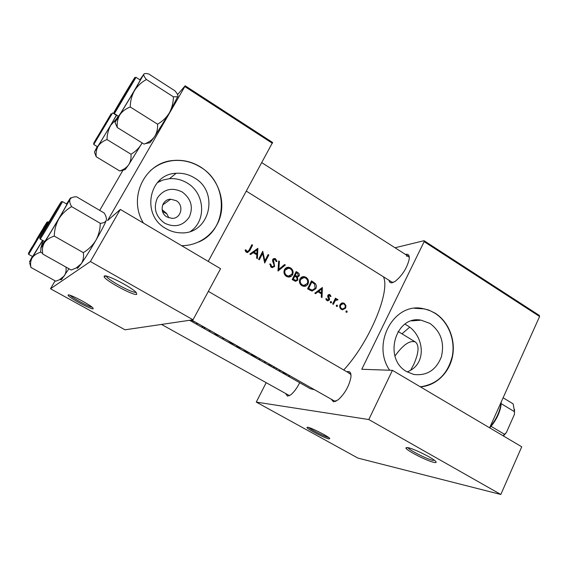 <?xml version="1.0" encoding="UTF-8"?>
<svg xmlns="http://www.w3.org/2000/svg" width="568" height="568" viewBox="0 0 568 568"><rect width="100%" height="100%" fill="white"/><g stroke="black" fill="none" stroke-linecap="round" stroke-linejoin="round"><path stroke-width="0.85" d="M104.32 276.041C106.216 274.096 131.861 287.365 136.235 292.541L136.739 294.366C133.721 296.063 104.462 280.159 104.114 276.602L104.32 276.041M68.167 294.977C69.189 293.706 90.34 304.796 92.96 307.97L93.202 308.793C91.54 309.887 68.174 297.277 68.082 295.225L68.167 294.977M407.86 447.634C413.71 448.621 433.022 458.156 435.677 461.386C436.671 462.501 436.089 462.828 433.916 462.366C426.866 460.975 405.687 450.069 405.879 447.925L407.86 447.634M307.877 427.292C311.619 427.874 328.055 436.224 329.816 438.439L329.021 438.965C324.584 438.134 306.784 428.854 306.94 427.448L307.877 427.292M308.843 427.541C311.2 429.87 325.066 436.856 328.623 437.516L328.758 437.545M164.656 223.196C155.525 216.401 153.126 207.959 157.442 197.856C163.832 189.066 172.076 187.099 182.179 191.956C191.125 198.729 193.496 207.1 189.286 217.061C183.081 225.872 174.873 227.917 164.656 223.196M176.123 200.639L170.684 199.219C161.667 199.134 158.82 212.602 166.964 216.969L171.983 218.368C181.206 218.794 184.373 205.126 176.123 200.639M168.866 217.849L166.722 213.603L162.114 209.684M194.291 177.791C188.633 174.355 182.569 172.857 176.108 173.297C148.773 173.957 140.914 215.272 165.892 228.549C170.364 231.176 175.129 232.603 180.177 232.823C209.414 235.258 220.171 192.169 194.291 177.791M190.642 231.297C206.745 220.405 204.764 193.063 187.184 183.017C181.675 179.694 175.782 178.253 169.498 178.693L163.172 179.949L157.35 182.64M181.653 245.681C200.241 245.738 216.649 232.525 220.753 214.768C224.928 197.025 216.444 176.868 200.454 166.921C191.984 161.738 182.903 159.594 173.219 160.488C144.868 162.306 127.615 197.614 143.42 223.075M198.651 242.025C228.144 229.692 229.018 183.478 200.319 167.028C191.849 161.852 182.768 159.707 173.091 160.602C164.273 161.589 156.598 165.061 150.073 171.011M429.898 323.405L421.094 320.174C395.363 314.871 382.868 359.054 406.865 371.713L413.724 374.44C426.88 376.03 436.103 370.137 441.386 356.768C444.68 342.66 440.853 331.534 429.898 323.405M404.927 324.165L406.333 324.974C423.863 334.218 428.173 363.981 407.199 371.905M420.32 386.822C435.784 385.956 449.309 372.928 452.533 356.299C455.806 339.685 448.479 321.481 435.038 313.117L428.648 310.007L421.832 308.36C393.347 303.035 371.387 344.137 389.683 370.244M420.277 386.794C437.069 384.408 447.74 374.205 452.298 356.193C455.522 339.614 448.195 321.481 434.79 313.138L430.281 310.774L424.545 308.907L414.534 308.275M346.821 371.784L348.383 371.515C350.442 371.692 351.28 373.645 350.889 377.365C349.05 386.247 344.783 393.752 338.102 399.879L333.494 401.782L331.236 399.197M191.594 319.997L334.332 400.958L336.107 401.171M350.974 374.994L349.888 373.566L348.873 373.282M299.712 382.697C296.851 388.349 293.791 392.438 290.539 394.98L287.536 396.144L285.945 394.064M161.532 324.427L289.481 395.647M405.538 254.464L406.014 254.336C408.633 253.882 409.67 255.636 409.123 259.59C406.83 268.344 402.194 275.594 395.2 281.337L392.019 282.793C390.301 283.034 389.307 282.197 389.037 280.287M409.294 257.56L408.385 256.289L406.482 256.061M314.565 389.74L310.305 388.704L189.591 320.295M288.778 375.661L289.666 375.973L288.871 375.476M282.317 371.451L284.071 372.991L287.649 374.518M279.435 370.364L280.322 370.677L279.527 370.18M273.669 367.091L274.55 367.404L273.762 366.907M271.653 365.409L268.856 364.216L272.264 365.955M265.157 361.724L265.341 362.349L264.624 361.944L264.447 361.319M259.185 358.656L260.343 358.99M253.747 355.618L251.39 354.446L252.242 354.396M243.203 349.27L245.93 351.386L250.488 353.395M238.617 347.041L236.536 346.019L237.353 345.947M228.208 340.764L231.02 342.93L235.578 344.939M223.096 337.861L222.777 338.223L222.557 337.555M218.581 335.305L214.605 333.274L216.394 334.637L219.262 335.688M210.281 330.59L210.061 331.009L208.633 329.66M205.098 327.658L204.878 328.07L204.189 327.679L204.92 327.551M202.634 326.259L203.017 327.012L202.272 326.593L201.881 325.833M196.592 323.135L197.6 323.398M190.997 320.082L194.902 321.992M383.4 276.765C390.635 291.185 369.583 342.064 343.732 369.995M194.377 321.573L191.096 320.068M209.904 330.917L210.124 330.505L209.471 330.136M210.061 331.009L210.806 330.888M223.934 338.336L223.281 337.967M222.876 338.272L224.658 338.748M238.553 347.162L241.698 348.411M253.676 355.738L258.007 357.705M276.268 368.547L277.021 368.447M245.014 250.176L246.448 252.284L247.442 252.618L249.814 250.559L252.59 245.127L251.872 244.694L249.139 250.048L247.456 251.638L245.774 249.806L245.014 250.176M250.637 254.535L253.221 252.661L256.821 254.84L256.63 258.149L257.403 258.61L257.879 248.344L249.856 254.059L250.637 254.535M271.241 267.23L272.37 267.606L274.628 266.392L273.449 259.895L275.089 259.576L276.119 261.529L276.992 261.422L275.572 258.809L274.529 258.461L272.725 259.498L272.555 260.982L274.053 264.993L273.925 265.952L272.541 266.683L271.681 266.399L270.652 264.006L269.779 264.014L271.241 267.23M278.654 260.946L278.015 271.035L285.342 265L284.596 264.553L278.852 269.296L279.406 261.401L278.654 260.946M299.932 279.058C298.889 281.756 299.535 283.972 301.871 285.69L303.688 286.336C305.634 286.45 307.075 285.64 308.019 283.894C309.042 281.181 308.353 278.966 305.953 277.248L304.086 276.609C302.24 276.524 300.855 277.333 299.932 279.058M311.484 280.862L307.572 288.856L312.08 291.128L315.787 288.729C316.674 286.946 316.511 285.221 315.304 283.546L311.484 280.862M325.755 298.917L327.651 300.926L329.397 299.947L329.582 298.889L328.567 295.758L329.362 295.303L330.306 296.588L331.002 296.368L329.987 294.693L329.362 294.465L327.871 295.374L327.693 296.425L328.702 299.57L327.708 300.081L326.479 298.647L325.755 298.917M330.335 301.842L330.619 302.886L331.584 302.602L331.293 301.551L330.335 301.842M335.482 298.15L332.649 303.979L333.324 304.384L335.39 300.493L338.024 299.819L337.001 299.073L335.752 299.414L336.157 298.555L335.482 298.15M345.962 311.271L346.253 312.315L347.204 312.024L346.913 310.98L345.962 311.271M340.04 304.668C339.295 306.606 339.749 308.175 341.382 309.375L342.596 309.83L345.678 308.076L345.912 305.563L344.293 303.355L343.072 302.907L341.766 303.056L340.04 304.668M336.299 305.442L336.59 306.486L337.548 306.195L337.257 305.151L336.299 305.442M315.559 293.67L318.002 291.796L321.438 293.876L321.275 297.121L322.013 297.568L322.383 287.479L314.814 293.223L315.559 293.67M296.155 271.561L292.179 279.577L295.587 281.316L297.902 280.038L297.44 277.092L299.166 275.927C299.641 274.415 299.137 273.265 297.66 272.477L296.155 271.561M284.461 269.701C283.404 272.406 284.05 274.635 286.414 276.375L288.31 277.035C290.255 277.134 291.696 276.318 292.634 274.592C293.684 271.873 292.989 269.644 290.56 267.904L288.615 267.251C286.769 267.18 285.385 267.997 284.461 269.701M262.75 251.297L258.625 259.349L259.342 259.782L262.608 253.442L264.716 263.019L268.813 254.975L268.103 254.542L264.908 260.868L262.75 251.297M259.1 358.813L261.067 359.402M204.878 328.07L205.609 327.942M196.492 323.313L198.353 323.831M177.571 94.593L185.161 85.775L272.583 142.469L208.229 261.401M272.406 143.321L184.813 86.556L107.558 220.569L120.338 209.422L90.397 261.529L50.502 288.764L125.031 329.809L193.035 319.784L90.397 261.529M166.062 213.49L162.491 211.353M401.952 333.821L409.578 327.267M123.043 170.144L99.705 210.373M120.338 209.422L220.576 268.7L193.035 319.784M184.813 86.556L185.161 85.775M55.11 280.841L50.502 288.764M395.023 247.754L424.069 240.697L539.359 315.46L539.6 316.49L489.63 427.81M539.6 316.49L424.133 241.656L361.773 369.278L392.438 370.336L368.795 419.539L256.267 402.094L357.989 458.12L500.82 494.472L368.795 419.539M392.438 370.336L521.729 446.796L500.82 494.472M266.065 382.938L256.267 402.094M424.133 241.656L424.069 240.697M246.398 191.167L391.892 282.076L393.432 282.346M407.881 447.641C409.315 450.239 427.363 459.349 433.412 460.513M346.104 311.072L346.913 310.98M346.061 312.144L347.204 312.024M341.418 303.213L344.293 303.355M345.152 305.655L345.912 305.563M344.677 308.197L345.678 308.076M343.214 309.006L342.255 309.759M343.959 304.065C345.202 305.002 345.55 306.202 345.003 307.678L342.674 308.999L341.737 308.658C340.495 307.749 340.147 306.557 340.708 305.08L343.058 303.738L343.959 304.065M340.637 308.793L341.737 308.658M341.183 309.248L341.73 309.106M339.834 305.194L340.708 305.08M341.95 303.887L340.445 304.015M336.419 305.264L337.257 305.151M336.412 306.337L337.548 306.195M335.226 298.697L336.157 298.555M334.822 299.549L335.752 299.414M335.482 299.45L337.534 299.265M335.652 299.535L336.015 299.89M337.136 299.947L338.024 299.819M336.164 299.868L334.58 300.06M334.296 300.649L335.39 300.493M330.441 301.672L331.293 301.551M330.455 302.758L331.584 302.602M328.119 294.984L329.987 294.693M328.134 294.991L328.602 295.424M330.285 296.482L331.002 296.368M327.708 295.892L328.567 295.758M327.708 296.517L328.496 296.397M328.808 299.002L329.582 298.889M327.488 300.117L329.397 299.947M326.266 300.067L327.26 299.925M320.608 288.75L320.579 289.176M316.284 292.094L318.002 291.796M321.609 288.991L321.488 292.839L318.776 291.199L321.609 288.991L319.905 289.297M320.111 293.074L321.488 292.839M317.065 291.505L318.776 291.199M316.965 291.576L317.484 291.888M310.987 281.927L311.392 282.175M314.246 283.759L315.304 283.546M314.75 288.92L315.787 288.729M313.316 290.028L311.981 291.121M308.68 288.445L311.789 282.09L314.558 284.057L315.105 288.31L312.18 290.141L308.68 288.445L307.686 288.629M310.817 282.289L311.789 282.09M310.135 290.397L311.839 290.085M312.18 290.141L311.789 290.22M302.006 276.964L304.242 277.575M304.37 277.596L305.953 277.248M306.947 284.106L308.019 283.894M305.605 285.164L304.015 286.357M305.605 278.079C307.551 279.47 308.126 281.274 307.331 283.475L303.852 285.406L302.268 284.852C300.351 283.467 299.805 281.678 300.628 279.47L304.036 277.546L305.605 278.079M301.061 285.093L302.268 284.852M303.852 285.399L302.006 285.768L303.994 285.413M299.677 279.676L300.628 279.47M302.098 277.908L300.429 278.256M295.651 272.633L296.077 272.889M297.483 276.247L299.166 275.927M297.447 276.325L296.51 277.291M296.524 277.298L297.44 277.092M296.12 280.379L297.902 280.038M296.091 280.436L295.374 281.281M296.46 272.796L297.398 273.371L298.463 275.53L297.142 276.254L295.218 275.359L296.46 272.796L295.452 273.045M294.352 276.282L293.968 276.062L295.687 275.636M295.601 276.659L296.262 276.46M294.203 275.594L295.218 275.359M294.813 276.176L296.666 277.425L297.213 279.619L295.75 280.379L293.301 279.165L294.813 276.176L293.791 276.417M292.967 280.052L294.288 279.761M294.181 280.784L294.884 280.571M292.271 279.399L293.301 279.165M286.442 267.663L288.821 268.224M289.105 268.281L290.56 267.904M291.505 274.862L292.634 274.592M290.411 275.75L288.8 277.056M290.205 268.742C292.172 270.148 292.754 271.958 291.945 274.166L288.487 276.098L286.819 275.53C284.88 274.131 284.327 272.328 285.164 270.119L288.558 268.195L290.205 268.742M285.64 275.807L286.819 275.53M286.662 276.51L288.743 276.112M284.185 270.368L285.164 270.119M286.556 268.607L284.838 269.062M278.618 261.628L279.406 261.401M278.043 269.509L278.852 269.296M283.638 265.348L285.342 265M283.773 265.433L277.993 270.105M269.786 264.255L270.652 264.006M270.595 266.697L271.681 266.399M271.128 267.152L271.859 266.868M273.137 258.937L274.046 259.264L275.572 258.809M273.698 259.562L272.597 259.825M272.526 260.165L273.449 259.895M272.697 261.457L273.449 261.237M273.314 262.906L274.103 262.679M273.016 266.655L274.628 266.392M272.924 266.861L272.306 267.599M264.191 261.081L264.908 260.868M267.727 255.316L268.813 254.975M261.5 253.804L262.608 253.442M257.524 248.464L257.879 248.344M256.395 249.295L256.346 250.105M250.176 254.251L253.221 252.661M257.041 249.863L256.878 253.782L254.038 252.064L257.041 249.863L252.455 252.611L254.038 252.064M255.721 254.166L256.878 253.782M251.446 245.546L252.59 245.127M248.003 251.532L247.272 252.604M245.539 251.368L246.469 251.035M245.894 251.837L246.931 251.468M246.256 252.156L246.718 251.894M287.089 374.163L282.935 371.969M264.837 361.539L264.624 361.944M252.476 354.524L252.902 354.773M257.396 357.322L252.327 354.815M249.75 352.976L246.164 351.365L243.885 349.661M241.009 348.077L238.02 346.331M234.825 344.52L229.131 341.453M222.997 337.804L222.777 338.223M202.492 326.174L202.272 326.593M70.077 295.282C72.335 297.944 88.658 306.77 92.094 307.196M106.28 276.098L106.493 276.502C108.815 280.564 132.955 293.486 136.022 292.321M410.685 370.116L413.76 364.422C418.857 352.806 419.397 345.323 415.378 341.979C409.84 340.069 403.031 344.762 394.959 356.051M127.09 90.958L132.053 82.154L116.696 107.828L127.09 90.958M139.898 79.804L143.789 74.23C144.244 73.492 145.507 73.329 147.573 73.741L148.795 73.989L174.901 90.809C176.989 93.209 177.997 94.998 177.912 96.177L177.514 96.766L173.396 96.816L146.416 79.499C144.379 77.056 143.505 75.303 143.789 74.23L134.438 90.695C137.477 85.931 141.468 82.204 146.416 79.499M133.246 80.102C133.913 79.087 134.012 79.016 133.551 79.889L115.418 110.206L133.246 80.102M114.324 113.614L118.513 116.227L119.081 115.517C122.333 110.973 141.254 79.151 140.211 80.003L136.029 77.326L114.864 112.883L114.324 113.614L114.473 111.811M173.396 96.816C173.325 102.602 171.976 107.963 169.356 112.883C166.417 117.619 162.491 121.382 157.577 124.172L130.249 106.983C130.335 101.083 131.733 95.651 134.438 90.695L119.77 114.942C122.184 111.413 125.677 108.758 130.249 106.983M157.577 124.172C157.833 128.865 156.825 133.026 154.567 136.654C152.252 139.785 149.086 142.135 145.053 143.711L144.073 144.109L117.285 127.53C116.831 122.908 117.661 118.712 119.77 114.942C115.723 121.403 114.175 123.639 115.119 121.651L118.201 116.035M114.956 122.305L117.285 127.53M177.912 96.177L169.356 112.883L154.567 136.654L149.945 142.838M104.555 125.216L95.765 139.55L104.555 125.216M142.099 142.887L141.361 144.272C138.762 148.433 135.305 151.748 130.988 154.233C131.322 158.195 130.548 161.702 128.688 164.748C126.728 167.411 124.001 169.399 120.501 170.705L119.77 170.989L96.226 156.761C95.743 152.856 96.382 149.32 98.136 146.161L94.714 151.507L97.199 146.579M94.671 141.553L110.511 115.013L94.671 141.553M97.817 146.253C100.28 142.824 117.157 114.438 116.277 115.197L112.606 112.911L93.755 144.485L97.44 146.721L97.817 146.253M130.988 154.233L107.025 139.55C107.111 134.417 108.339 129.674 110.717 125.322L116.852 118.435M116.681 115.084L98.136 146.161C100.153 143.207 103.12 140.999 107.025 139.55M119.77 170.989L124.115 169.903M94.402 151.933L96.226 156.761M142.142 142.916L128.688 164.748L125.066 169.69L124.285 169.867M65.966 267.074C66.435 270.404 65.881 273.329 64.305 275.849L59.512 279.719L55.749 281.188L30.956 267.45C30.189 263.893 30.58 260.705 32.12 257.9L29.387 262.068L32.305 256.459M29.373 251.759L45.972 223.749L29.373 251.759M47.471 221.896L48.081 221.804L28.67 254.429L32.674 256.495L42.543 240.477M42.699 253.378L40.619 252.213L41.031 247.826M42.65 240.541L32.12 257.9C33.945 255.288 36.778 253.392 40.619 252.213M29.671 263.048L30.956 267.45M41.13 247.172L42.905 240.683M68.948 268.749L61.848 279.144C60.932 280.18 60.705 280.067 61.152 278.803M66.534 203.976L70.29 198.211C70.886 197.416 70.808 197.756 70.049 199.233C71.099 197.621 73.265 196.798 76.531 196.769L104.207 213.014C106.067 216.003 106.748 218.467 106.251 220.412L106.244 220.434C105.421 222.152 103.433 223.11 100.273 223.316L71.625 206.624C69.843 203.536 69.317 201.072 70.049 199.233L58.816 218.907C62.068 213.788 66.342 209.698 71.625 206.624M59.974 203.891L40.967 236.004L59.974 203.891M40.129 239.114L44.765 241.478C46.505 239.597 68.039 203.259 66.875 204.175L62.452 201.597C63.509 200.611 41.911 236.998 40.285 238.943L39.888 238.503M100.273 223.316C100.174 229.358 98.725 235.01 95.914 240.271C92.761 245.355 88.565 249.48 83.326 252.639L54.279 236.103C54.4 229.948 55.912 224.211 58.816 218.907L44.311 242.863C46.469 239.774 49.792 237.523 54.279 236.103M83.326 252.639C83.95 256.871 83.262 260.57 81.26 263.737L76.204 267.982L71.22 270.02L42.799 254.081C41.975 249.913 42.479 246.171 44.311 242.863C41.13 247.882 40.101 249.26 41.23 246.988L44.247 241.443M106.244 220.434L106.244 220.434C104.81 224.147 101.36 230.757 95.914 240.271C90.305 249.948 85.42 257.773 81.26 263.737L77.475 268.408M501.274 401.881L500.919 404.324M514.53 409.436L514.416 414.42L514.501 411.715L501.203 403.685L500.735 406.986C499.229 413.866 495.999 420.313 491.043 426.32L489.687 427.846M490.07 426.838C495.459 420.448 498.974 413.54 500.607 406.113L501.132 402.194M503.113 397.785L513.152 403.869L514.501 411.715M491.043 426.32L504.476 434.279L506.344 432.603L503.425 435.968M514.416 414.42L506.344 432.603M503.113 435.784L504.476 434.279M36.551 239.305L44.574 226.078L36.551 239.305M48.983 222.003L42.579 233.093L52.093 217.686L58.327 206.631L48.983 222.003M333.366 302.552L334.303 302.417M328.141 297.604L328.993 297.469M311.335 282.14L313.025 281.799M308.19 289.226L309.553 288.977M296.034 272.867L297.66 272.477M248.592 250.992L249.814 250.559M134.197 78.498C130.058 84.76 110.043 118.563 114.53 111.718C118.314 106.102 139.543 70.226 134.197 78.498M93.819 142.987L111.143 113.749L93.819 142.987M28.471 253.278L46.853 222.251L28.471 253.278M60.989 202.18C58.646 205.382 37.268 241.492 39.938 237.744C41.783 235.422 64.56 196.933 60.989 202.18M162.625 204.991L170.684 199.219M169.498 178.693L176.108 173.297M411.623 320.877L421.094 320.174M160.602 180.936L159.622 180.34L160.602 180.936M335.312 401.512L334.921 401.292L335.312 401.512M307.558 427.235L306.94 427.448M407.057 447.506L405.879 447.925M343.072 302.907L341.688 303.092M342.674 308.999L341.098 309.184M337.001 299.073L336.185 299.194M328.957 295.367L327.8 295.552M327.708 300.081L326.437 300.273M329.362 294.465L328.638 294.579M304.086 276.609L302.432 276.978M297.142 276.254L295.545 276.623M295.75 280.379L294.103 280.741M288.615 267.251L287.025 267.67M288.487 276.098L286.712 276.517M272.541 266.683L271.042 267.095M274.529 258.461L273.236 258.852M247.456 251.638L246.171 252.085M68.948 294.984L68.082 295.225M106.046 276.055L104.114 276.602M408.385 256.289L261.862 162.718M150.129 142.632L145.053 143.711M177.606 97.135L177.514 96.766M93.741 143.207L93.755 144.485M125.066 169.69L120.501 170.705M48.081 221.804L48.784 222.209M45.972 223.742L43.282 228.038M31.858 247.229L29.358 251.667M28.443 253.967L28.67 254.429M61.848 279.144L59.512 279.719M62.452 201.597L61.692 201.768M78.448 267.443L76.204 267.982M415.378 341.979L398.076 331.464M500.735 406.986L500.607 406.113M208.357 291.37L349.888 373.566"/></g></svg>

